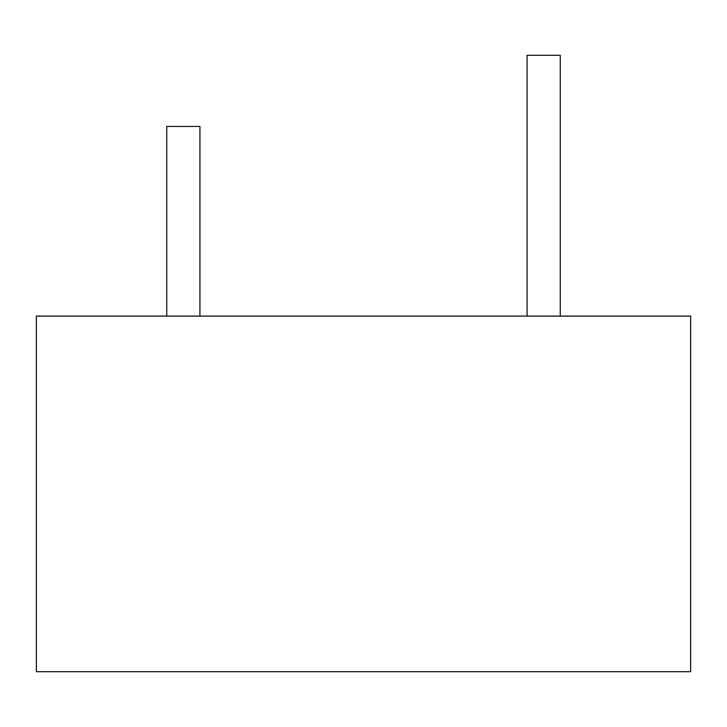 <?xml version="1.0" encoding="UTF-8"?>
<svg xmlns="http://www.w3.org/2000/svg" width="727" height="727" viewBox="0 0 727 727"><rect width="100%" height="100%" fill="white"/><g stroke="black" fill="none" stroke-linecap="round" stroke-linejoin="round"><path stroke-width="1.09" d="M560.263 316.091L560.263 55.316L527.075 55.316L527.075 316.091L527.075 55.316L560.263 55.316L560.263 316.091M36.35 316.091L36.35 671.684L690.65 671.684L690.65 316.091L36.35 316.091L690.65 316.091L690.65 671.684L36.35 671.684L36.35 316.091M199.925 316.091L199.925 126.434L166.737 126.434L166.737 316.091L166.737 126.434L199.925 126.434L199.925 316.091"/></g></svg>
